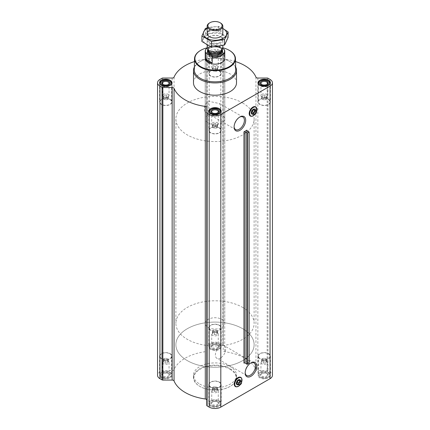 <?xml version="1.0" encoding="UTF-8"?>
<svg xmlns="http://www.w3.org/2000/svg" width="430" height="430" viewBox="0 0 430 430"><rect width="100%" height="100%" fill="white"/><g stroke="black" fill="none" stroke-linecap="round" stroke-linejoin="round"><path stroke-width="0.32" stroke-dasharray="2.15 1.61" d="M208.082 112.617A7.288 4.209 -60 0 1 205.825 112.397A7.288 4.209 -60 0 1 208.082 101.152L219.762 103.619L220.907 110.102L218.042 113.52L213.619 114.434L208.082 112.617L208.082 101.152M234.108 126.614A7.288 4.209 -60 0 1 234.097 126.259A7.288 4.209 -60 0 1 239.252 117.331A7.288 4.209 -60 0 1 239.564 117.164M168.082 361.092A3.279 1.892 180 0 1 168.759 361.657A3.279 1.892 180 0 1 169.044 362.431A3.279 1.892 180 0 1 165.765 364.323A3.279 1.892 180 0 1 162.492 362.431A3.279 1.892 180 0 1 162.776 361.657A3.279 1.892 180 0 1 168.082 361.092M163.851 358.577L163.147 360.087L165.066 361.195L167.684 360.786L168.383 359.276L166.469 358.168L163.851 358.577L163.851 360.523L163.147 362.033L165.066 363.14L167.684 362.732L168.383 361.221L167.426 360.157L166.469 360.114L163.594 360.598L162.776 361.657M217.317 332.664A3.279 1.892 180 0 1 217.988 333.234A3.279 1.892 180 0 1 218.279 334.002A3.279 1.892 180 0 1 215 335.894A3.279 1.892 180 0 1 211.721 334.002A3.279 1.892 180 0 1 212.011 333.234A3.279 1.892 180 0 1 217.317 332.664M213.081 330.149L212.382 331.664L214.301 332.766L216.919 332.363L217.618 330.853L215.699 329.745L213.081 330.149L213.081 332.094L212.382 333.61L214.301 334.712L216.919 334.309L217.618 332.798L216.661 331.729L215.699 331.691L212.828 332.175L212.011 333.234M266.552 361.092A3.279 1.892 180 0 1 267.224 361.657A3.279 1.892 180 0 1 267.508 362.431A3.279 1.892 180 0 1 264.235 364.323A3.279 1.892 180 0 1 260.956 362.431A3.279 1.892 180 0 1 261.241 361.657A3.279 1.892 180 0 1 266.552 361.092M262.316 358.577L261.617 360.087L263.531 361.195L266.149 360.786L266.853 359.276L264.934 358.168L262.316 358.577L262.316 360.523L261.617 362.033L263.531 363.14L266.149 362.732L266.853 361.221L265.896 360.157L264.934 360.114L262.063 360.598L261.241 361.657M217.317 389.515A3.279 1.892 180 0 1 217.988 390.08A3.279 1.892 180 0 1 218.279 390.854A3.279 1.892 180 0 1 215 392.746A3.279 1.892 180 0 1 211.721 390.854A3.279 1.892 180 0 1 212.011 390.08A3.279 1.892 180 0 1 217.317 389.515M213.081 387L212.382 388.51L214.301 389.618L216.919 389.214L217.618 387.704L215.699 386.597L213.081 387L213.081 388.946L212.382 390.456L214.301 391.563L216.919 391.16L217.618 389.65L216.661 388.58L215.699 388.543L212.828 389.021L212.011 390.08M254.307 106.618A5.203 3.005 -60 0 1 256.506 110.107A5.203 3.005 -60 0 1 252.894 115.606A5.203 3.005 -60 0 1 249.497 114.95M246.911 130.779L246.911 361.377L243.939 363.097M239.37 377.137A5.203 3.005 -60 0 1 241.569 380.625A5.203 3.005 -60 0 1 237.957 386.129A5.203 3.005 -60 0 1 234.56 385.473M268.605 372.81A6.181 3.569 180 0 1 270.416 375.331A6.181 3.569 180 0 1 264.235 378.9A6.181 3.569 180 0 1 258.054 375.331A6.181 3.569 180 0 1 261.87 372.036A6.181 3.569 180 0 1 268.605 372.81M219.37 344.382A6.181 3.569 180 0 1 221.181 346.908A6.181 3.569 180 0 1 215 350.477A6.181 3.569 180 0 1 208.819 346.908A6.181 3.569 180 0 1 212.635 343.613A6.181 3.569 180 0 1 219.37 344.382M170.135 372.81A6.181 3.569 180 0 1 171.946 375.331A6.181 3.569 180 0 1 165.765 378.9A6.181 3.569 180 0 1 159.584 375.331A6.181 3.569 180 0 1 163.4 372.036A6.181 3.569 180 0 1 170.135 372.81M219.37 401.233A6.181 3.569 180 0 1 221.181 403.759A6.181 3.569 180 0 1 215 407.328A6.181 3.569 180 0 1 208.819 403.759A6.181 3.569 180 0 1 212.635 400.459A6.181 3.569 180 0 1 219.37 401.233M199.789 384.114A21.516 12.422 0 0 0 223.234 386.806A21.516 12.422 0 0 0 236.516 375.331A21.516 12.422 0 0 0 230.211 366.548A21.516 12.422 0 0 0 206.766 363.855A21.516 12.422 0 0 0 193.484 375.331A21.516 12.422 0 0 0 199.789 384.114M206.787 107.516L206.787 405.442M172.145 78.029L172.145 370.59L162.852 370.59A1.172 0.677 0 0 0 162.019 370.789L159.955 371.977A8.213 4.741 0 0 0 157.552 375.331M172.145 370.59A1.956 1.129 0 0 0 174.048 369.719A42.092 24.3 0 0 1 205.282 351.686A1.956 1.129 0 0 0 206.787 350.59L206.787 345.225A1.172 0.677 0 0 1 207.131 344.742L209.19 343.554A8.213 4.741 0 0 1 220.81 343.554L222.869 344.742A1.172 0.677 0 0 1 223.213 345.225L223.213 350.59A1.956 1.129 0 0 0 224.718 351.686A42.092 24.3 0 0 1 255.952 369.719A1.956 1.129 0 0 0 257.855 370.59L267.148 370.59A1.172 0.677 0 0 1 267.981 370.789L270.045 371.977A8.213 4.741 0 0 1 272.448 375.331M248.997 363.049L246.96 362.044A0.785 0.451 0 0 1 246.686 361.7A0.785 0.451 0 0 1 246.911 361.377M219.37 51.826A6.181 3.569 180 0 1 221.181 54.347A6.181 3.569 180 0 1 215 57.916A6.181 3.569 180 0 1 208.819 54.347A6.181 3.569 180 0 1 212.635 51.052A6.181 3.569 180 0 1 219.37 51.826M193.484 82.77A21.516 12.422 180 0 1 206.766 71.294A21.516 12.422 180 0 1 230.211 73.987A21.516 12.422 180 0 1 236.516 82.77M235.543 61.56A42.092 24.3 0 0 0 224.718 59.13L224.718 351.686M194.457 61.56A42.092 24.3 0 0 1 205.282 59.13A1.956 1.129 0 0 0 206.787 58.028L206.787 52.664A1.172 0.677 0 0 1 207.131 52.186L209.19 50.993A8.213 4.741 0 0 1 220.81 50.993L222.869 52.186A1.172 0.677 0 0 1 223.213 52.664L223.213 58.028A1.956 1.129 0 0 0 224.718 59.13M223.213 58.028L223.213 350.59M223.213 52.664L223.213 345.225M206.787 52.664L206.787 345.225M206.787 58.028L206.787 350.59M207.179 47.811A20.092 11.599 180 0 1 222.821 47.811M205.223 118.97L205.223 58.496A9.777 5.644 180 0 1 211.259 53.282A9.777 5.644 180 0 1 221.918 54.508A9.777 5.644 180 0 1 224.777 58.496L224.777 118.97A9.777 5.644 180 0 1 215 124.614A9.777 5.644 180 0 1 205.223 118.97A9.777 5.644 180 0 1 211.259 113.751A9.777 5.644 180 0 1 221.918 114.977A9.777 5.644 180 0 1 224.777 118.97M200.654 50.374A20.484 11.825 180 0 1 229.346 50.374M194.285 69.708A20.721 11.959 180 0 1 200.348 61.399A20.721 11.959 180 0 1 229.652 61.399L229.652 61.399A20.721 11.959 180 0 1 235.715 69.708M194.338 67.042A21.516 12.422 180 0 1 199.789 61.727A21.516 12.422 180 0 1 230.211 61.727L230.211 61.727A21.516 12.422 180 0 1 235.661 67.042M229.652 61.399L230.211 61.727L229.652 61.399M254.839 109.139A2.897 1.672 -60 0 1 255.21 111.477A2.897 1.672 -60 0 1 253.334 113.977A2.897 1.672 -60 0 1 251.948 114.149M255.49 110.338A2.897 1.672 -60 0 1 253.447 114.041A2.897 1.672 -60 0 1 253.308 114.117M252.066 113.396L253.447 113.52L254.829 111.8L254.829 109.956M256.538 111.864L254.942 114.385L253.447 113.52M254.829 111.8L256.323 112.66M219.37 127.839A6.181 3.569 180 0 1 221.181 130.36A6.181 3.569 180 0 1 215 133.929A6.181 3.569 180 0 1 208.819 130.36A6.181 3.569 180 0 1 212.635 127.065A6.181 3.569 180 0 1 219.37 127.839M219.15 127.963A5.869 3.386 180 0 1 220.869 130.36A5.869 3.386 180 0 1 215 133.746A5.869 3.386 180 0 1 209.13 130.36A5.869 3.386 180 0 1 212.753 127.232A5.869 3.386 180 0 1 219.15 127.963M170.135 99.411A6.181 3.569 180 0 1 171.946 101.937A6.181 3.569 180 0 1 165.765 105.506A6.181 3.569 180 0 1 159.584 101.937A6.181 3.569 180 0 1 163.4 98.637A6.181 3.569 180 0 1 170.135 99.411M169.915 99.54A5.869 3.386 180 0 1 171.635 101.937A5.869 3.386 180 0 1 165.765 105.323A5.869 3.386 180 0 1 159.895 101.937A5.869 3.386 180 0 1 163.518 98.803A5.869 3.386 180 0 1 169.915 99.54M219.37 70.988A6.181 3.569 180 0 1 221.181 73.508A6.181 3.569 180 0 1 215 77.078A6.181 3.569 180 0 1 208.819 73.508A6.181 3.569 180 0 1 212.635 70.214A6.181 3.569 180 0 1 219.37 70.988M219.15 71.117A5.869 3.386 180 0 1 220.869 73.508A5.869 3.386 180 0 1 215 76.9A5.869 3.386 180 0 1 209.13 73.508A5.869 3.386 180 0 1 212.753 70.38A5.869 3.386 180 0 1 219.15 71.117M268.605 99.411A6.181 3.569 180 0 1 270.416 101.937A6.181 3.569 180 0 1 264.235 105.506A6.181 3.569 180 0 1 258.054 101.937A6.181 3.569 180 0 1 261.87 98.637A6.181 3.569 180 0 1 268.605 99.411M268.385 99.54A5.869 3.386 180 0 1 270.104 101.937A5.869 3.386 180 0 1 264.235 105.323A5.869 3.386 180 0 1 258.365 101.937A5.869 3.386 180 0 1 261.988 98.803A5.869 3.386 180 0 1 268.385 99.54M220.751 112.499A5.869 3.386 180 0 1 215 115.224A5.869 3.386 180 0 1 209.249 112.499M210.85 109.44A5.869 3.386 180 0 1 219.15 109.44M269.986 84.076A5.869 3.386 180 0 1 264.235 86.801A5.869 3.386 180 0 1 258.478 84.076M260.085 81.017A5.869 3.386 180 0 1 268.385 81.017M218.596 52.272L218.596 52.272A5.085 2.935 180 0 1 218.596 56.421A5.085 2.935 180 0 1 211.404 56.421A5.085 2.935 180 0 1 211.404 52.272A5.085 2.935 180 0 1 218.596 52.272L219.15 52.589A5.869 3.386 180 0 1 220.869 54.986A5.869 3.386 180 0 1 215 58.372A5.869 3.386 180 0 1 209.13 54.986A5.869 3.386 180 0 1 210.85 52.589A5.869 3.386 180 0 1 219.15 52.589L218.596 52.272M217.768 52.75A3.913 2.257 180 0 1 217.768 55.943A3.913 2.257 180 0 1 212.232 55.943A3.913 2.257 180 0 1 212.232 52.75A3.913 2.257 180 0 1 217.768 52.75M171.522 84.076A5.869 3.386 180 0 1 165.765 86.801A5.869 3.386 180 0 1 160.014 84.076M161.615 81.017A5.869 3.386 180 0 1 169.915 81.017M217.521 112.923A3.279 1.892 180 0 1 217.317 113.052A3.279 1.892 180 0 1 212.683 113.052A3.279 1.892 180 0 1 212.479 112.923M217.317 122.765A3.279 1.892 180 0 1 218.279 124.098A3.279 1.892 180 0 1 217.988 124.872A3.279 1.892 180 0 1 215 125.99A3.279 1.892 180 0 1 212.011 124.872A3.279 1.892 180 0 1 211.834 124.593A3.279 1.892 180 0 1 211.721 124.098A3.279 1.892 180 0 1 213.748 122.351A3.279 1.892 180 0 1 217.317 122.765M216.919 127.952L217.618 126.442L215.699 125.334L213.081 125.743L212.382 127.253L214.301 128.36L216.919 127.952L216.919 126.006L217.618 124.496L215.699 123.388L213.081 123.797L212.382 125.307L214.301 126.415L217.172 125.931L217.988 124.872M215.699 125.334L215.699 123.388M217.618 126.442L217.618 124.496M213.081 125.743L213.081 123.797M212.382 127.253L212.382 125.307M214.301 128.36L214.301 126.415M168.286 84.5A3.279 1.892 180 0 1 168.082 84.629A3.279 1.892 180 0 1 163.448 84.629A3.279 1.892 180 0 1 163.244 84.5M168.082 94.337A3.279 1.892 180 0 1 169.044 95.675A3.279 1.892 180 0 1 168.759 96.449A3.279 1.892 180 0 1 165.765 97.567A3.279 1.892 180 0 1 162.776 96.449A3.279 1.892 180 0 1 162.599 96.164A3.279 1.892 180 0 1 162.492 95.675A3.279 1.892 180 0 1 164.513 93.928A3.279 1.892 180 0 1 168.082 94.337M167.684 99.529L168.383 98.019L166.469 96.911L163.851 97.314L163.147 98.825L165.066 99.932L167.684 99.529L167.684 97.583L168.383 96.073L166.469 94.966L163.851 95.369L163.147 96.879L165.066 97.986L167.936 97.508L168.759 96.449M217.317 53.53A3.279 1.892 180 0 1 218.279 54.868A3.279 1.892 180 0 1 217.317 56.201A3.279 1.892 180 0 1 212.683 56.201A3.279 1.892 180 0 1 211.721 54.868A3.279 1.892 180 0 1 213.748 53.116A3.279 1.892 180 0 1 217.317 53.53M217.317 65.914A3.279 1.892 180 0 1 218.279 67.252A3.279 1.892 180 0 1 217.988 68.021A3.279 1.892 180 0 1 215 69.144A3.279 1.892 180 0 1 212.011 68.021A3.279 1.892 180 0 1 211.834 67.741A3.279 1.892 180 0 1 211.721 67.252A3.279 1.892 180 0 1 213.748 65.5A3.279 1.892 180 0 1 217.317 65.914M216.919 71.1L217.618 69.59L215.699 68.483L213.081 68.891L212.382 70.402L214.301 71.509L216.919 71.1L216.919 69.155L217.618 67.644L215.699 66.537L213.081 66.946L212.382 68.456L214.301 69.563L217.172 69.079L217.988 68.021M266.756 84.5A3.279 1.892 180 0 1 266.552 84.629A3.279 1.892 180 0 1 261.918 84.629A3.279 1.892 180 0 1 261.714 84.5M266.552 94.337A3.279 1.892 180 0 1 267.508 95.675A3.279 1.892 180 0 1 267.224 96.449A3.279 1.892 180 0 1 264.235 97.567A3.279 1.892 180 0 1 261.241 96.449A3.279 1.892 180 0 1 261.069 96.164A3.279 1.892 180 0 1 260.956 95.675A3.279 1.892 180 0 1 262.983 93.928A3.279 1.892 180 0 1 266.552 94.337M266.149 99.529L266.853 98.019L264.934 96.911L262.316 97.314L261.617 98.825L263.531 99.932L266.149 99.529L266.149 97.583L266.853 96.073L264.934 94.966L262.316 95.369L261.617 96.879L263.531 97.986L266.406 97.508L267.224 96.449M264.934 96.911L264.934 94.966M266.853 98.019L266.853 96.073M262.316 97.314L262.316 95.369M261.617 98.825L261.617 96.879M263.531 99.932L263.531 97.986M215.699 68.483L215.699 66.537M217.618 69.59L217.618 67.644M213.081 68.891L213.081 66.946M212.382 70.402L212.382 68.456M214.301 71.509L214.301 69.563M166.469 96.911L166.469 94.966M168.383 98.019L168.383 96.073M163.851 97.314L163.851 95.369M163.147 98.825L163.147 96.879M165.066 99.932L165.066 97.986M230.211 368.784A21.516 12.422 180 0 1 236.516 377.567A21.516 12.422 180 0 1 230.211 386.35A21.516 12.422 180 0 1 199.789 386.35A21.516 12.422 180 0 1 193.484 377.567A21.516 12.422 180 0 1 206.766 366.091A21.516 12.422 180 0 1 230.211 368.784M229.937 369.262A21.124 12.196 180 0 1 229.937 386.511A21.124 12.196 180 0 1 200.063 386.511A21.124 12.196 180 0 1 200.063 369.262A21.124 12.196 180 0 1 229.937 369.262M245.17 372.541A7.288 4.209 -60 0 1 245.159 372.187A7.288 4.209 -60 0 1 250.314 363.264A7.288 4.209 -60 0 1 250.625 363.092M220.531 357.97A7.288 4.209 -60 0 1 216.887 358.33A7.288 4.209 -60 0 1 216.887 349.912A7.288 4.209 -60 0 1 224.175 345.704A7.288 4.209 -60 0 1 225.293 351.546A7.288 4.209 -60 0 1 220.531 357.97M239.902 379.663A2.897 1.672 -60 0 1 240.273 381.996A2.897 1.672 -60 0 1 238.403 384.501A2.897 1.672 -60 0 1 237.011 384.673M240.553 380.856A2.897 1.672 -60 0 1 238.51 384.56A2.897 1.672 -60 0 1 238.37 384.635M237.129 383.92L238.51 384.044L239.892 382.324L239.892 380.48M241.601 382.388L240.004 384.904L238.51 384.044M239.892 382.324L241.386 383.184M219.37 382.071A6.181 3.569 180 0 1 221.181 384.592A6.181 3.569 180 0 1 215 388.161A6.181 3.569 180 0 1 208.819 384.592A6.181 3.569 180 0 1 212.635 381.297A6.181 3.569 180 0 1 219.37 382.071M219.15 382.2A5.869 3.386 180 0 1 220.869 384.592A5.869 3.386 180 0 1 215 387.984A5.869 3.386 180 0 1 209.13 384.592A5.869 3.386 180 0 1 212.753 381.464A5.869 3.386 180 0 1 219.15 382.2M170.135 353.648A6.181 3.569 180 0 1 171.946 356.169A6.181 3.569 180 0 1 165.765 359.738A6.181 3.569 180 0 1 159.584 356.169A6.181 3.569 180 0 1 163.4 352.874A6.181 3.569 180 0 1 170.135 353.648M169.915 353.772A5.869 3.386 180 0 1 171.635 356.169A5.869 3.386 180 0 1 165.765 359.555A5.869 3.386 180 0 1 159.895 356.169A5.869 3.386 180 0 1 163.518 353.041A5.869 3.386 180 0 1 169.915 353.772M219.37 325.22A6.181 3.569 180 0 1 221.181 327.746A6.181 3.569 180 0 1 215 331.31A6.181 3.569 180 0 1 208.819 327.746A6.181 3.569 180 0 1 212.635 324.446A6.181 3.569 180 0 1 219.37 325.22M219.15 325.349A5.869 3.386 180 0 1 220.869 327.746A5.869 3.386 180 0 1 215 331.132A5.869 3.386 180 0 1 209.13 327.746A5.869 3.386 180 0 1 212.753 324.612A5.869 3.386 180 0 1 219.15 325.349M268.605 353.648A6.181 3.569 180 0 1 270.416 356.169A6.181 3.569 180 0 1 264.235 359.738A6.181 3.569 180 0 1 258.054 356.169A6.181 3.569 180 0 1 261.87 352.874A6.181 3.569 180 0 1 268.605 353.648M268.385 353.772A5.869 3.386 180 0 1 270.104 356.169A5.869 3.386 180 0 1 264.235 359.555A5.869 3.386 180 0 1 258.365 356.169A5.869 3.386 180 0 1 261.988 353.041A5.869 3.386 180 0 1 268.385 353.772M219.15 400.722A5.869 3.386 180 0 1 220.869 403.12A5.869 3.386 180 0 1 219.15 405.512A5.869 3.386 180 0 1 210.85 405.512A5.869 3.386 180 0 1 209.13 403.12A5.869 3.386 180 0 1 212.753 399.991A5.869 3.386 180 0 1 219.15 400.722M218.596 401.679A5.085 2.935 180 0 1 218.596 405.834A5.085 2.935 180 0 1 211.404 405.834A5.085 2.935 180 0 1 211.404 401.679A5.085 2.935 180 0 1 218.596 401.679M217.768 402.163L217.768 402.163A3.913 2.257 180 0 1 217.768 405.356A3.913 2.257 180 0 1 212.232 405.356A3.913 2.257 180 0 1 212.232 402.163A3.913 2.257 180 0 1 217.768 402.163L217.317 401.899A3.279 1.892 180 0 1 218.279 403.238A3.279 1.892 180 0 1 215 405.13A3.279 1.892 180 0 1 211.721 403.238A3.279 1.892 180 0 1 212.683 401.899A3.279 1.892 180 0 1 217.317 401.899L217.768 402.163M268.385 372.299A5.869 3.386 180 0 1 270.104 374.691A5.869 3.386 180 0 1 268.385 377.088A5.869 3.386 180 0 1 260.085 377.088A5.869 3.386 180 0 1 258.365 374.691A5.869 3.386 180 0 1 261.988 371.563A5.869 3.386 180 0 1 268.385 372.299M267.831 373.256A5.085 2.935 180 0 1 267.831 377.406A5.085 2.935 180 0 1 260.639 377.406A5.085 2.935 180 0 1 260.639 373.256A5.085 2.935 180 0 1 267.831 373.256M266.998 373.735L266.998 373.735A3.913 2.257 180 0 1 266.998 376.927A3.913 2.257 180 0 1 261.467 376.927A3.913 2.257 180 0 1 261.467 373.735A3.913 2.257 180 0 1 266.998 373.735L266.552 373.476A3.279 1.892 180 0 1 267.508 374.815A3.279 1.892 180 0 1 264.235 376.707A3.279 1.892 180 0 1 260.956 374.815A3.279 1.892 180 0 1 261.918 373.476A3.279 1.892 180 0 1 266.552 373.476L266.998 373.735M219.15 343.871A5.869 3.386 180 0 1 220.869 346.268A5.869 3.386 180 0 1 219.15 348.665A5.869 3.386 180 0 1 210.85 348.665A5.869 3.386 180 0 1 209.13 346.268A5.869 3.386 180 0 1 212.753 343.14A5.869 3.386 180 0 1 219.15 343.871M218.596 344.833A5.085 2.935 180 0 1 218.596 348.983A5.085 2.935 180 0 1 211.404 348.983A5.085 2.935 180 0 1 211.404 344.833A5.085 2.935 180 0 1 218.596 344.833M217.768 345.312L217.768 345.312A3.913 2.257 180 0 1 217.768 348.504A3.913 2.257 180 0 1 212.232 348.504A3.913 2.257 180 0 1 212.232 345.312A3.913 2.257 180 0 1 217.768 345.312L217.317 345.048A3.279 1.892 180 0 1 218.279 346.387A3.279 1.892 180 0 1 215 348.279A3.279 1.892 180 0 1 211.721 346.387A3.279 1.892 180 0 1 212.683 345.048A3.279 1.892 180 0 1 217.317 345.048L217.768 345.312M169.915 372.299A5.869 3.386 180 0 1 171.635 374.691A5.869 3.386 180 0 1 169.915 377.088A5.869 3.386 180 0 1 161.615 377.088A5.869 3.386 180 0 1 159.895 374.691A5.869 3.386 180 0 1 163.518 371.563A5.869 3.386 180 0 1 169.915 372.299M169.361 373.256A5.085 2.935 180 0 1 169.361 377.406A5.085 2.935 180 0 1 162.169 377.406A5.085 2.935 180 0 1 162.169 373.256A5.085 2.935 180 0 1 169.361 373.256M168.533 373.735L168.533 373.735A3.913 2.257 180 0 1 168.533 376.927A3.913 2.257 180 0 1 163.002 376.927A3.913 2.257 180 0 1 163.002 373.735A3.913 2.257 180 0 1 168.533 373.735L168.082 373.476A3.279 1.892 180 0 1 169.044 374.815A3.279 1.892 180 0 1 165.765 376.707A3.279 1.892 180 0 1 162.492 374.815A3.279 1.892 180 0 1 163.448 373.476A3.279 1.892 180 0 1 168.082 373.476L168.533 373.735M217.618 387.704L217.618 389.65M215.699 386.597L215.699 388.543M212.382 388.51L212.382 390.456M214.301 389.618L214.301 391.563M216.919 389.214L216.919 391.16M266.853 359.276L266.853 361.221M264.934 358.168L264.934 360.114M261.617 360.087L261.617 362.033M263.531 361.195L263.531 363.14M266.149 360.786L266.149 362.732M217.618 330.853L217.618 332.798M215.699 329.745L215.699 331.691M212.382 331.664L212.382 333.61M214.301 332.766L214.301 334.712M216.919 332.363L216.919 334.309M168.383 359.276L168.383 361.221M166.469 358.168L166.469 360.114M163.147 360.087L163.147 362.033M165.066 361.195L165.066 363.14M167.684 360.786L167.684 362.732M242.66 103.001A39.119 22.586 180 0 1 254.119 118.97A39.119 22.586 180 0 1 215 141.551A39.119 22.586 180 0 1 175.881 118.97A39.119 22.586 180 0 1 200.031 98.105A39.119 22.586 180 0 1 242.66 103.001M242.66 328.703A39.119 22.586 180 0 1 254.119 344.672A39.119 22.586 180 0 1 215 367.252A39.119 22.586 180 0 1 175.881 344.672A39.119 22.586 180 0 1 200.031 323.806A39.119 22.586 180 0 1 242.66 328.703A39.119 22.586 180 0 1 254.119 344.672A39.119 22.586 180 0 1 215 367.252A39.119 22.586 180 0 1 175.881 344.672A39.119 22.586 180 0 1 200.031 323.806A39.119 22.586 180 0 1 242.66 328.703M207.19 47.907A9.621 5.558 180 0 1 208.195 47.225A9.621 5.558 180 0 1 218.042 45.881L222.665 48.552M207.185 47.886A9.777 5.644 180 0 1 208.082 47.289A9.777 5.644 180 0 1 217.8 45.87L218.042 45.881M221.918 319.388A9.777 5.644 180 0 1 224.777 323.376A9.777 5.644 180 0 1 215 329.025A9.777 5.644 180 0 1 205.223 323.376A9.777 5.644 180 0 1 211.259 318.162A9.777 5.644 180 0 1 221.918 319.388M224.369 49.665L224.369 55.922A9.777 5.644 0 0 0 221.918 53.546A9.777 5.644 0 0 0 217.8 52.132L217.8 45.87M242.66 307.407A39.119 22.586 180 0 1 254.119 323.376A39.119 22.586 180 0 1 215 345.962A39.119 22.586 180 0 1 175.881 323.376A39.119 22.586 180 0 1 200.031 302.516A39.119 22.586 180 0 1 242.66 307.407M224.369 55.922L217.8 52.132M209.469 22.994A7.826 4.515 180 0 1 220.531 22.994M207.174 47.649A7.826 4.515 180 0 1 212.006 43.478A7.826 4.515 180 0 1 220.531 44.457A7.826 4.515 180 0 1 222.826 47.649M206.728 35.136A11.696 6.751 0 0 0 211.974 46.435A11.696 6.751 0 0 0 226.298 38.163A11.696 6.751 0 0 0 206.728 35.136M209.469 36.717L209.469 36.717A7.826 4.515 0 0 0 209.469 43.102A7.826 4.515 0 0 0 220.531 43.102A7.826 4.515 0 0 0 220.531 36.717A7.826 4.515 0 0 0 209.469 36.717L209.915 36.459A7.186 4.149 0 0 0 207.814 39.393A7.186 4.149 0 0 0 215 43.543A7.186 4.149 0 0 0 222.186 39.393A7.186 4.149 0 0 0 220.085 36.459A7.186 4.149 0 0 0 209.915 36.459L209.469 36.717L209.915 36.975A7.186 4.149 0 0 0 220.085 36.975A7.186 4.149 0 0 0 222.186 34.04A7.186 4.149 0 0 0 217.752 30.207A7.186 4.149 0 0 0 209.915 31.105A7.186 4.149 0 0 0 207.814 34.04A7.186 4.149 0 0 0 209.915 36.975M201.912 41.527L205.416 33.97L218.504 31.949L228.088 37.48M218.504 31.949L218.504 26.37L207.706 27.821M222.826 28.471L218.504 26.37M205.416 33.97L205.416 28.396M220.085 36.459L220.531 36.717A7.826 4.515 0 0 0 220.531 30.326A7.826 4.515 0 0 0 209.469 30.326M222.826 28.504A11.696 6.751 0 0 0 207.174 28.504M248.975 131.8L248.975 363.038M246.96 130.806L246.96 362.044M267.981 78.228L267.981 370.789M270.045 79.421L270.045 371.977M267.148 78.029L267.148 370.59M257.855 78.029L257.855 370.59M255.952 77.158L255.952 369.719M222.869 52.186L222.869 344.742M220.81 50.993L220.81 343.554M209.19 50.993L209.19 343.554M207.131 52.186L207.131 344.742M205.282 59.13L205.282 351.686M174.048 77.158L174.048 369.719M162.852 78.029L162.852 370.59M162.019 78.228L162.019 370.789M159.955 79.421L159.955 371.977M256.527 111.66A5.069 2.929 -60 0 1 254.947 114.38M254.99 114.353L256.533 111.692A5.138 2.967 -60 0 1 254.974 114.364M256.64 108.005A5.343 3.085 -60 0 1 253.06 115.815A5.343 3.085 -60 0 1 251.867 116.277M241.595 382.216L240.053 384.877A5.138 2.967 -60 0 0 241.59 382.2A5.069 2.929 -60 0 1 240.015 384.898M241.708 378.529A5.343 3.085 -60 0 1 238.123 386.333A5.343 3.085 -60 0 1 236.93 386.801M207.846 49.692A7.589 4.381 180 0 1 220.364 48.053A7.589 4.381 180 0 1 222.154 49.692M208.082 50.208A7.004 4.042 180 0 1 207.996 49.574L208.201 50.455A7.036 4.063 180 0 1 211.485 45.892A7.036 4.063 180 0 1 219.977 46.537A7.036 4.063 180 0 1 221.799 50.455L222.004 49.574A7.004 4.042 180 0 1 221.918 50.208M207.996 50.02L207.996 49.574A7.004 4.042 180 0 1 212.318 45.843A7.004 4.042 180 0 1 219.95 46.719A7.004 4.042 180 0 1 222.004 49.574L222.004 50.02M219.95 47.816A7.004 4.042 180 0 1 222.004 50.675C222.342 50.278 221.697 49.412 220.074 48.085C216.016 45.381 207.437 47.692 207.996 50.675A7.004 4.042 180 0 1 212.318 46.94A7.004 4.042 180 0 1 219.95 47.816M242.896 116.971L219.762 103.614M235.608 129.591L205.825 112.397M168.06 360.754L168.759 361.657M217.295 332.331L217.988 333.234M266.525 360.754L267.224 361.657M217.295 389.182L217.988 390.08M246.686 130.462L246.686 361.7M200.348 61.399L199.789 61.727M234.097 126.259L234.097 127.001M239.252 117.331L239.892 116.96M208.819 111.198L208.819 130.36M221.181 111.198L221.181 130.36M159.584 82.77L159.584 101.937M171.946 82.77L171.946 101.937M208.819 54.347L208.819 73.508M221.181 54.347L221.181 73.508M258.054 82.77L258.054 101.937M270.416 82.77L270.416 101.937M209.13 112.316L209.13 130.36M220.869 112.316L220.869 130.36M258.365 83.893L258.365 101.937M270.104 83.893L270.104 101.937M211.404 52.272L210.85 52.589M209.13 54.986L209.13 73.508M220.869 54.986L220.869 73.508M159.895 83.893L159.895 101.937M171.635 83.893L171.635 101.937M217.317 113.052L217.768 112.794M212.683 113.052L212.232 112.794M211.721 111.714L211.721 124.098M218.279 111.714L218.279 124.098M212.705 125.775L212.011 124.872M168.082 84.629L168.533 84.371M163.448 84.629L163.002 84.371M162.492 83.291L162.492 95.675M169.044 83.291L169.044 95.675M163.475 97.347L162.776 96.449M217.317 56.201L217.768 55.943M212.683 56.201L212.232 55.943M211.721 54.868L211.721 67.252M218.279 54.868L218.279 67.252M212.705 68.924L212.011 68.021M266.552 84.629L266.998 84.371M261.918 84.629L261.467 84.371M260.956 83.291L260.956 95.675M267.508 83.291L267.508 95.675M261.94 97.347L261.241 96.449M193.484 375.331L193.484 377.567M236.516 375.331L236.516 377.567M229.937 386.511L230.211 386.35M200.063 386.511L199.789 386.35M245.159 372.187L245.159 372.928M250.314 363.264L250.959 362.888M253.958 362.898L224.175 345.704M246.669 375.524L216.887 358.33M208.819 384.592L208.819 403.759M221.181 384.592L221.181 403.759M159.584 356.169L159.584 375.331M171.946 356.169L171.946 375.331M208.819 327.746L208.819 346.908M221.181 327.746L221.181 346.908M258.054 356.169L258.054 375.331M270.416 356.169L270.416 375.331M209.13 384.592L209.13 403.12M220.869 384.592L220.869 403.12M218.596 405.834L219.15 405.512M211.404 405.834L210.85 405.512M258.365 356.169L258.365 374.691M270.104 356.169L270.104 374.691M267.831 377.406L268.385 377.088M260.639 377.406L260.085 377.088M209.13 327.746L209.13 346.268M220.869 327.746L220.869 346.268M218.596 348.983L219.15 348.665M211.404 348.983L210.85 348.665M159.895 356.169L159.895 374.691M171.635 356.169L171.635 374.691M169.361 377.406L169.915 377.088M162.169 377.406L161.615 377.088M211.721 390.854L211.721 403.238M218.279 390.854L218.279 403.238M212.683 401.899L212.232 402.163M162.492 362.431L162.492 374.815M169.044 362.431L169.044 374.815M163.448 373.476L163.002 373.735M211.721 334.002L211.721 346.387M218.279 334.002L218.279 346.387M212.683 345.048L212.232 345.312M260.956 362.431L260.956 374.815M267.508 362.431L267.508 374.815M261.918 373.476L261.467 373.735M175.881 118.97L175.881 323.376M254.119 118.97L254.119 323.376M205.223 58.496L205.223 323.376M224.777 58.496L224.777 323.376M207.174 33.524L207.174 44.962M222.826 33.524L222.826 45.483M222.186 39.393L222.186 34.04M207.814 39.393L207.814 34.04M220.085 36.975L220.531 36.717"/><path stroke-width="0.64" d="M239.564 117.164A7.288 4.209 -60 0 1 242.896 116.971A7.288 4.209 -60 0 1 244.014 122.808A7.288 4.209 -60 0 1 239.252 129.231A7.288 4.209 -60 0 1 235.608 129.591A7.288 4.209 -60 0 1 234.108 126.614M249.497 114.95A5.203 3.005 -60 0 1 250.292 109.854A5.203 3.005 -60 0 1 254.307 106.618M239.892 130.344A8.197 4.73 -60 0 1 234.097 127.001A8.197 4.73 -60 0 1 239.892 116.96A8.197 4.73 -60 0 1 245.691 120.309A8.197 4.73 -60 0 1 239.892 130.344M243.939 131.859A0.785 0.451 0 0 1 245.089 131.886L247.384 133.064L249.115 131.972L246.96 130.806A0.785 0.451 0 0 1 246.686 130.462A0.785 0.451 0 0 1 246.911 130.139L243.939 131.859L243.939 363.097A0.785 0.451 0 0 1 245.089 363.124L247.384 364.301L248.997 363.049M194.457 61.56A42.092 24.3 0 0 0 174.048 77.158A1.956 1.129 0 0 1 172.145 78.029L162.852 78.029A1.172 0.677 0 0 0 162.019 78.228L159.955 79.421A8.213 4.741 0 0 0 157.552 82.77A8.213 4.741 0 0 0 159.955 86.124L162.019 87.317A1.172 0.677 0 0 0 162.852 87.516L172.145 87.516A1.956 1.129 0 0 1 174.048 88.381A42.092 24.3 0 0 0 205.282 106.414A1.956 1.129 0 0 1 206.787 107.516L206.787 405.442A1.172 0.677 0 0 0 207.131 405.92L209.19 407.113A8.213 4.741 0 0 0 220.81 407.113L270.045 378.685A8.213 4.741 0 0 0 272.448 375.331L272.448 82.77A8.213 4.741 0 0 0 270.045 79.421L267.981 78.228A1.172 0.677 0 0 0 267.148 78.029L257.855 78.029A1.956 1.129 0 0 1 255.952 77.158A42.092 24.3 0 0 0 235.543 61.56M206.787 112.88A1.172 0.677 0 0 0 207.131 113.359L209.19 114.552A8.213 4.741 0 0 0 220.81 114.552L270.045 86.124A8.213 4.741 0 0 0 272.448 82.77M250.959 376.277A8.197 4.73 -60 0 1 245.159 372.928A8.197 4.73 -60 0 1 250.959 362.888A8.197 4.73 -60 0 1 256.753 366.236A8.197 4.73 -60 0 1 250.959 376.277M234.56 385.473A5.203 3.005 -60 0 1 235.355 380.378A5.203 3.005 -60 0 1 239.37 377.137M206.787 400.072A1.956 1.129 0 0 0 205.282 398.975A42.092 24.3 0 0 1 174.048 380.942A1.956 1.129 0 0 0 172.145 380.077L162.852 380.077A1.172 0.677 0 0 1 162.019 379.878L159.955 378.685A8.213 4.741 0 0 1 157.552 375.331L157.552 82.77M268.605 80.249A6.181 3.569 180 0 1 270.416 82.77A6.181 3.569 180 0 1 264.235 86.339A6.181 3.569 180 0 1 258.054 82.77A6.181 3.569 180 0 1 261.87 79.475A6.181 3.569 180 0 1 268.605 80.249M170.135 80.249A6.181 3.569 180 0 1 171.946 82.77A6.181 3.569 180 0 1 165.765 86.339A6.181 3.569 180 0 1 159.584 82.77A6.181 3.569 180 0 1 163.4 79.475A6.181 3.569 180 0 1 170.135 80.249M219.37 108.672A6.181 3.569 180 0 1 221.181 111.198A6.181 3.569 180 0 1 215 114.767A6.181 3.569 180 0 1 208.819 111.198A6.181 3.569 180 0 1 212.635 107.898A6.181 3.569 180 0 1 219.37 108.672M235.661 67.042A21.516 12.422 180 0 1 236.516 70.509L236.516 82.77A21.516 12.422 180 0 1 215 95.191A21.516 12.422 180 0 1 193.484 82.77L193.484 70.509A21.516 12.422 180 0 1 194.338 67.042M222.821 47.811A20.092 11.599 180 0 1 229.206 50.294L229.206 50.294A20.092 11.599 180 0 1 229.206 66.698A20.092 11.599 180 0 1 200.794 66.698A20.092 11.599 180 0 1 200.794 50.294A20.092 11.599 180 0 1 207.179 47.811M222.665 48.552L224.369 49.665A9.777 5.644 180 0 1 224.777 51.278L224.777 58.496A9.777 5.644 180 0 1 215 64.145A9.777 5.644 180 0 1 205.223 58.496L205.223 51.278A9.777 5.644 180 0 1 207.185 47.886M229.346 50.374A20.484 11.825 180 0 1 229.486 50.455L229.486 50.455A20.484 11.825 180 0 1 235.479 58.673A20.484 11.825 180 0 1 215 70.644A20.484 11.825 180 0 1 194.521 58.673A20.484 11.825 180 0 1 200.514 50.455A20.484 11.825 180 0 1 200.654 50.374M229.206 50.294L229.486 50.455L229.206 50.294M235.479 58.673L235.715 69.708A20.721 11.959 180 0 1 215 81.818A20.721 11.959 180 0 1 194.285 69.708L194.521 58.673M236.516 70.509A21.516 12.422 180 0 1 215 82.931A21.516 12.422 180 0 1 193.484 70.509M251.948 114.149A2.897 1.672 -60 0 1 251.889 114.122A2.897 1.672 -60 0 1 251.889 110.779A2.897 1.672 -60 0 1 254.786 109.107A2.897 1.672 -60 0 1 254.839 109.139M253.308 114.117A2.897 1.672 -60 0 1 252.001 114.181A2.897 1.672 -60 0 1 252.001 110.843A2.897 1.672 -60 0 1 254.893 109.172A2.897 1.672 -60 0 1 255.49 110.338M256.323 110.816L254.829 109.956L253.447 109.833L252.066 111.553L252.066 113.396L253.56 114.262L253.56 112.413L254.942 110.693L256.323 110.816L256.538 111.87A1.946 1.123 -60 0 1 255.162 114.256A1.946 1.123 -60 0 1 253.786 113.461A1.946 1.123 -60 0 1 255.162 111.08A1.946 1.123 -60 0 1 256.538 111.87M255.162 114.256L253.56 114.262M252.066 111.553L253.56 112.413M253.447 109.833L254.942 110.693M219.15 109.44L218.596 109.123A5.085 2.935 180 0 1 218.596 113.273A5.085 2.935 180 0 1 211.404 113.273A5.085 2.935 180 0 1 211.404 109.123A5.085 2.935 180 0 1 218.596 109.123L219.15 109.44A5.869 3.386 180 0 1 220.869 111.838A5.869 3.386 180 0 1 220.751 112.499M217.768 109.602A3.913 2.257 180 0 1 217.768 112.794A3.913 2.257 180 0 1 212.232 112.794A3.913 2.257 180 0 1 212.232 109.602A3.913 2.257 180 0 1 217.768 109.602M209.249 112.499A5.869 3.386 180 0 1 209.13 111.838A5.869 3.386 180 0 1 210.85 109.44L211.404 109.123M268.385 81.017L267.831 80.695A5.085 2.935 180 0 1 267.831 84.85A5.085 2.935 180 0 1 260.639 84.85A5.085 2.935 180 0 1 260.639 80.695A5.085 2.935 180 0 1 267.831 80.695L268.385 81.017A5.869 3.386 180 0 1 270.104 83.409A5.869 3.386 180 0 1 269.986 84.076M266.998 81.173A3.913 2.257 180 0 1 266.998 84.371A3.913 2.257 180 0 1 261.467 84.371A3.913 2.257 180 0 1 261.467 81.173A3.913 2.257 180 0 1 266.998 81.173M258.478 84.076A5.869 3.386 180 0 1 258.365 83.409A5.869 3.386 180 0 1 260.085 81.017L260.639 80.695M169.915 81.017L169.361 80.695A5.085 2.935 180 0 1 169.361 84.85A5.085 2.935 180 0 1 162.169 84.85A5.085 2.935 180 0 1 162.169 80.695A5.085 2.935 180 0 1 169.361 80.695L169.915 81.017A5.869 3.386 180 0 1 171.635 83.409A5.869 3.386 180 0 1 171.522 84.076M168.533 81.173A3.913 2.257 180 0 1 168.533 84.371A3.913 2.257 180 0 1 163.002 84.371A3.913 2.257 180 0 1 163.002 81.173A3.913 2.257 180 0 1 168.533 81.173M160.014 84.076A5.869 3.386 180 0 1 159.895 83.409A5.869 3.386 180 0 1 161.615 81.017L162.169 80.695M212.479 112.923A3.279 1.892 180 0 1 211.721 111.714A3.279 1.892 180 0 1 213.748 109.967A3.279 1.892 180 0 1 217.317 110.376A3.279 1.892 180 0 1 218.279 111.714A3.279 1.892 180 0 1 217.521 112.923M163.244 84.5A3.279 1.892 180 0 1 162.492 83.291A3.279 1.892 180 0 1 164.513 81.544A3.279 1.892 180 0 1 168.082 81.953A3.279 1.892 180 0 1 169.044 83.291A3.279 1.892 180 0 1 168.286 84.5M261.714 84.5A3.279 1.892 180 0 1 260.956 83.291A3.279 1.892 180 0 1 262.983 81.544A3.279 1.892 180 0 1 266.552 81.953A3.279 1.892 180 0 1 267.508 83.291A3.279 1.892 180 0 1 266.756 84.5M250.625 363.092A7.288 4.209 -60 0 1 253.958 362.898A7.288 4.209 -60 0 1 255.076 368.741A7.288 4.209 -60 0 1 250.314 375.164A7.288 4.209 -60 0 1 246.669 375.524A7.288 4.209 -60 0 1 245.17 372.541M237.011 384.673A2.897 1.672 -60 0 1 236.951 384.64A2.897 1.672 -60 0 1 236.951 381.297A2.897 1.672 -60 0 1 239.849 379.625A2.897 1.672 -60 0 1 239.902 379.663M238.37 384.635A2.897 1.672 -60 0 1 237.064 384.705A2.897 1.672 -60 0 1 237.064 381.362A2.897 1.672 -60 0 1 239.956 379.69A2.897 1.672 -60 0 1 240.553 380.856M241.386 381.34L239.892 380.48L238.51 380.356L237.129 382.077L237.129 383.92L238.623 384.78L238.623 382.937L240.004 381.216L241.386 381.34L241.601 382.394A1.946 1.123 -60 0 1 240.225 384.78A1.946 1.123 -60 0 1 238.849 383.985A1.946 1.123 -60 0 1 240.225 381.598A1.946 1.123 -60 0 1 241.601 382.394M240.225 384.78L238.623 384.78M237.129 382.077L238.623 382.937M238.51 380.356L240.004 381.216M224.132 49.396A9.621 5.558 180 0 1 221.805 55.083A9.621 5.558 180 0 1 211.958 56.421L205.868 52.906A9.621 5.558 180 0 1 207.19 47.907M205.868 52.906L205.631 52.895A9.777 5.644 180 0 1 205.223 51.278M224.777 51.278A9.777 5.644 180 0 1 212.2 56.69L211.958 56.421M212.2 56.69L212.2 62.952L205.631 59.157A9.777 5.644 0 0 0 212.2 62.952M205.631 52.895L205.631 59.157M220.531 22.994L220.026 22.699A7.106 4.101 180 0 1 220.026 28.504A7.106 4.101 180 0 1 209.974 28.504A7.106 4.101 180 0 1 209.974 22.699A7.106 4.101 180 0 1 220.026 22.699L220.531 22.994A7.826 4.515 180 0 1 222.826 26.187A7.826 4.515 180 0 1 215 30.707A7.826 4.515 180 0 1 207.174 26.187A7.826 4.515 180 0 1 209.469 22.994L209.974 22.699M222.826 45.483L222.826 47.649A7.826 4.515 180 0 1 222.557 48.81A7.826 4.515 180 0 1 215 52.164A7.826 4.515 180 0 1 207.443 48.81A7.826 4.515 180 0 1 207.174 47.649L207.174 44.962M228.088 31.901L228.088 37.48L224.584 45.037L211.495 47.063L201.912 41.527L201.912 35.953L211.495 41.484L224.584 39.458L228.088 31.901L222.826 28.471M207.706 27.821L205.416 28.396L201.912 35.953M211.495 47.063L211.495 41.484M224.584 45.037L224.584 39.458M209.469 30.326A7.826 4.515 0 0 0 209.469 36.717A7.826 4.515 0 0 0 220.531 36.717M207.174 28.504A11.696 6.751 0 0 0 206.728 28.745A11.696 6.751 0 0 0 206.878 38.378A11.696 6.751 0 0 0 223.557 38.125A11.696 6.751 0 0 0 222.826 28.504M246.911 130.139L246.911 130.779M220.81 114.552L220.81 407.113M270.045 86.124L270.045 378.685M245.089 131.886L245.089 363.124M246.809 133.047L246.809 364.285M247.384 133.064L247.384 364.301M248.997 132.128L248.997 363.366M159.955 86.124L159.955 378.685M162.019 87.317L162.019 379.878M162.852 87.516L162.852 380.077M172.145 87.516L172.145 380.077M174.048 88.381L174.048 380.942M205.282 106.414L205.282 398.975M207.131 113.359L207.131 405.92M209.19 114.552L209.19 407.113M254.947 114.38A5.069 2.929 -60 0 1 253.334 115.751A5.069 2.929 -60 0 1 249.798 113.004A5.069 2.929 -60 0 1 254.447 107.032A5.069 2.929 -60 0 1 256.527 111.66M254.974 114.364A5.138 2.967 -60 0 1 253.308 115.794A5.138 2.967 -60 0 1 252.012 116.261A5.138 2.967 -60 0 1 250.738 110.112A5.138 2.967 -60 0 1 256.705 108.14A5.138 2.967 -60 0 1 256.527 111.682L256.586 107.86A5.343 3.085 -60 0 1 256.64 108.005M251.867 116.277A5.343 3.085 -60 0 1 251.711 116.304A5.343 3.085 -60 0 1 250.389 109.913A5.343 3.085 -60 0 1 256.586 107.86C254.942 105.64 252.835 106.291 250.281 109.811L249.169 113.375C249.201 115.428 250.045 116.401 251.711 116.304L253.318 115.788L254.99 114.353M240.015 384.898A5.069 2.929 -60 0 1 238.403 386.274A5.069 2.929 -60 0 1 234.861 383.528A5.069 2.929 -60 0 1 239.515 377.556A5.069 2.929 -60 0 1 241.59 382.179A5.138 2.967 -60 0 0 241.767 378.663L241.649 378.384A5.343 3.085 -60 0 1 241.708 378.529M236.93 386.801A5.343 3.085 -60 0 1 236.774 386.828L238.387 386.312L240.053 384.877A5.138 2.967 -60 0 1 238.37 386.312A5.138 2.967 -60 0 1 237.075 386.785A5.138 2.967 -60 0 1 235.801 380.636A5.138 2.967 -60 0 1 241.767 378.663L241.595 382.216M236.774 386.828A5.343 3.085 -60 0 1 235.452 380.432A5.343 3.085 -60 0 1 241.649 378.384C240.004 376.159 237.903 376.814 235.344 380.335L234.232 383.899C234.264 385.946 235.113 386.925 236.774 386.828M222.154 49.692A7.589 4.381 180 0 1 215 55.534A7.589 4.381 180 0 1 207.846 49.692M222.557 48.81L221.799 50.455A7.036 4.063 180 0 1 215 53.476A7.036 4.063 180 0 1 208.201 50.455L207.443 48.81M221.918 50.208A7.004 4.042 180 0 1 215 53.621A7.004 4.042 180 0 1 208.082 50.208M222.004 50.02L222.004 50.675A7.004 4.042 180 0 1 215 54.717A7.004 4.042 180 0 1 207.996 50.675L207.996 50.02M249.115 131.972L249.115 363.21M200.794 50.294L200.514 50.455M209.13 111.838L209.13 112.316M220.869 111.838L220.869 112.316M258.365 83.409L258.365 83.893M270.104 83.409L270.104 83.893M159.895 83.409L159.895 83.893M171.635 83.409L171.635 83.893M207.174 26.187L207.174 33.524M222.826 26.187L222.826 33.524"/></g></svg>
